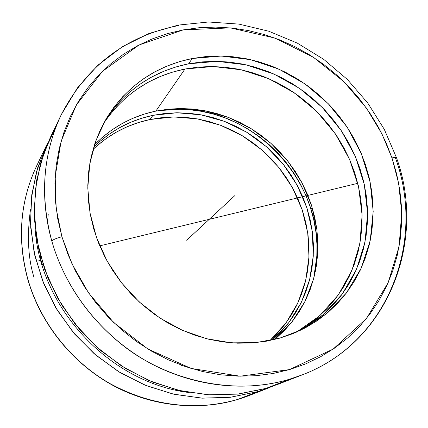 <?xml version="1.0" encoding="UTF-8"?>
<svg xmlns="http://www.w3.org/2000/svg" width="428" height="428" viewBox="0 0 428 428"><rect width="100%" height="100%" fill="white"/><g stroke="black" fill="none" stroke-linecap="round" stroke-linejoin="round"><path stroke-width="0.64" d="M27.606 278.778L27.665 278.494C35.417 305.774 52.714 340.629 89.457 369.878C125.827 398.971 184.912 415.379 237.529 399.517L249.187 395.52L237.529 399.517L257.512 391.711L230.521 397.264L202.465 398.163L174.143 394.3L146.397 385.703L120.054 372.558L95.931 355.229L74.772 334.215L57.224 310.15L43.806 283.775L34.887 255.896L30.688 227.364L31.26 199.031L36.498 171.703L46.154 146.135L48.252 141.941L37.76 167.455L31.747 194.89L30.49 223.48L34.112 252.386L42.581 280.731L55.704 307.63L73.102 332.24L94.251 353.79L118.492 371.606L145.055 385.157L173.099 394.065L201.765 398.126L230.178 397.302L257.512 391.711L257.736 390.604L257.512 391.711L274.043 385.767L237.529 399.517C194.531 411.479 152.026 406.177 110.007 383.606C70.417 360.9 39.948 321.91 27.665 278.494L27.799 278.96M312.435 208.366L310.787 208.704L312.435 208.366M316.816 257.158L315.259 271.951L316.891 255.591M391.995 157.937C394.67 157.317 396.168 157.242 396.478 157.697C396.168 157.242 394.67 157.317 391.995 157.937L385.938 142.38L378.523 127.367L369.824 113.024L359.911 99.451L348.868 86.772L336.783 75.077L323.761 64.468L309.893 55.035L295.299 46.855L280.094 40.007L264.397 34.556L248.342 30.559L232.051 28.061L215.664 27.098L199.325 27.702L183.179 29.885L167.369 33.651L152.047 38.985L137.351 45.86L123.441 54.249L110.456 64.082L98.531 75.296L87.81 87.799L78.41 101.49L70.454 116.245L64.045 131.936L59.267 148.414L56.207 165.513L54.907 183.056L55.405 200.86L57.721 218.74L61.926 236.759L71.963 263.782L88.58 292.929L113.516 322.38L147.869 348.986L191.086 368.422L240.108 376.207L289.505 369.594L333.139 349.098L366.534 318.411L388.159 282.678L399.083 246.491L401.726 212.882L398.661 183.328L392.075 158.173L381.92 133.846L366.363 108L343.893 81.711L313.462 57.298L275.033 38.076L230.366 27.89L183.302 29.864L139.036 44.977L102.436 71.353L76.35 104.962L61.113 141.256L55.175 176.561L56.191 208.629L61.851 236.491L67.854 254.184L75.51 271.079L84.814 287.263L95.663 302.543L107.942 316.752L121.515 329.715L136.222 341.303L151.903 351.377L168.37 359.841L185.436 366.598L202.909 371.595L220.597 374.794L238.294 376.169L255.821 375.736L272.989 373.516L289.628 369.557L305.56 363.928L320.642 356.711L334.733 348.001L347.713 337.911L359.472 326.559L369.91 314.072L378.957 300.59L386.548 286.252L392.631 271.208L397.184 255.596L400.18 239.562L401.619 223.261L401.501 206.831L399.848 190.417L396.697 174.153L391.995 157.937M395.285 157.402L395.723 158.686C425.956 242.205 387.715 342.625 302.216 374.875L289.21 379.326C230.441 396.991 163.582 378.122 122.242 344.882C80.485 311.488 60.696 271.871 51.788 241.001C53.163 239.573 56.539 238.161 61.926 236.759C56.539 238.161 53.163 239.573 51.788 241.001C39.745 195.847 42.907 153.743 61.268 114.683C86.868 65.618 126.041 35.893 178.781 25.514M269.998 340.522L285.947 323.033L297.968 302.724L305.704 280.399L308.979 256.886L307.748 233.03L302.131 209.65L292.361 187.534L278.805 167.412L261.925 149.95L242.28 135.73L220.527 125.243L197.378 118.888L173.608 116.93L150.041 119.503L152.919 115.341L176.866 112.767L201.01 114.832L224.518 121.392L246.576 132.156L266.462 146.734L283.497 164.603L297.118 185.169L306.844 207.73L312.312 231.537L313.28 255.784L309.637 279.612L301.43 302.157L288.868 322.568L272.326 340.03L280.329 332.481L288.247 323.375L295.16 313.515L301.018 303.003L305.785 291.944L309.417 280.447L311.905 268.618L313.232 256.57L313.398 244.409L312.408 232.249L310.279 220.19L307.042 208.34L302.73 196.794L297.385 185.661L291.056 175.025L283.801 164.983L275.68 155.615L266.762 147.002L257.126 139.212L246.854 132.327L236.026 126.394L224.737 121.477L213.085 117.614L201.171 114.859L189.085 113.233L176.946 112.767L164.855 113.463L152.919 115.341L150.041 119.503C128.277 124.131 109.279 134.114 93.053 149.442L97.07 145.755L106.486 138.356L116.598 131.99L127.298 126.704L138.479 122.531L150.041 119.503L161.87 117.63L173.854 116.924L185.891 117.379L197.864 118.979L209.677 121.696L221.228 125.511L232.415 130.38L243.147 136.248L253.328 143.07L262.872 150.779L271.705 159.312L279.752 168.595L286.937 178.546L293.207 189.085L298.498 200.117L302.762 211.555L305.956 223.298L308.053 235.25L309.021 247.309L308.85 259.357L307.523 271.299L305.046 283.026L301.43 294.421L296.695 305.383L290.874 315.8L284.015 325.574L276.162 334.6L269.998 340.522M46.154 146.135L36.621 165.973C20.148 201.042 17.163 238.551 27.665 278.494C19.586 249.706 16.526 208.666 36.621 165.973C20.089 201.224 17.083 238.819 27.601 278.762C40.467 324.285 73.349 364.736 115.619 386.859C158.007 408.777 207.778 411.543 249.187 395.52L269.699 387.533M189.288 392.572C109.087 382.819 38.536 306.635 34.968 225.925C38.536 306.635 109.087 382.819 189.288 392.572M40.371 256.409L40.692 258.763L40.371 256.409M40.954 260.021L41.275 261.273L40.954 260.021M41.639 262.46L41.275 261.273L41.939 261.112L41.275 261.273L42.04 263.552L41.639 262.46M42.859 265.258L42.04 263.552M61.268 114.683L77.35 88.024L97.889 65.217L122.124 46.866L149.222 33.4L178.305 25.081L208.484 21.994L238.91 24.102L268.757 31.223L297.251 43.089L323.67 59.315L347.359 79.458L367.732 102.977L384.258 129.283L396.489 157.713C426.855 241.36 388.217 342.475 302.216 374.875L289.21 379.326L266.072 388.367L289.21 379.326C243.757 392.711 190.61 386.329 145.568 360.574C100.666 334.6 65.896 290.152 51.788 241.001C42.506 208.457 38.895 162.212 61.268 114.683L50.237 137.639L40.409 163.683L35.085 191.535L34.529 220.431L38.836 249.54L47.963 277.997L61.686 304.934L79.619 329.517L101.238 350.992L125.875 368.706L152.764 382.145L181.087 390.946L209.971 394.91L238.567 394.011L266.072 388.367L237.647 394.118L208.078 394.803L178.267 390.293L149.147 380.642L121.67 366.09L96.733 347.055L75.168 324.135L57.668 298.081L44.785 269.742L36.894 240.055L34.17 209.966L36.621 180.434L44.052 152.352L56.143 126.517M274.664 339.484L291.821 322.075L304.934 301.563L313.617 278.799L317.64 254.655L316.95 230.023L311.643 205.777L301.959 182.761L288.279 161.752L271.079 143.466L250.952 128.523L228.584 117.459L204.718 110.697L180.188 108.525L155.856 111.098L184.976 69.02L213.123 66.517L241.451 69.834L268.843 78.731L294.245 92.78L316.704 111.398L335.37 133.852L349.515 159.286L358.568 186.736L362.109 215.161L359.9 243.436L351.912 270.405L338.339 294.919L319.614 315.848L296.417 332.171L306.683 325.911L317.26 317.892L326.869 308.834L335.44 298.846L342.892 288.028L349.184 276.493L354.266 264.36L358.102 251.744L360.676 238.765L361.976 225.545L362.008 212.197L360.777 198.849L358.311 185.608L354.635 172.591L349.788 159.906L343.823 147.66L336.788 135.96L328.752 124.89L319.775 114.554L309.942 105.031L299.333 96.407L288.033 88.751L276.135 82.139L263.744 76.623L250.952 72.262L237.877 69.095L224.625 67.169L211.314 66.506L198.057 67.116L184.976 69.02L155.856 111.098C132.033 116.138 111.558 127.394 94.444 144.867L101.944 137.714L111.526 130.198L121.82 123.74L132.707 118.379L144.092 114.158L155.856 111.098L167.894 109.22L180.097 108.525L192.343 109.012L204.536 110.665L216.563 113.457L228.317 117.363L239.707 122.333L250.631 128.325L261 135.285L270.726 143.15L279.725 151.844L287.926 161.303L295.256 171.441L301.649 182.173L307.053 193.413L311.407 205.06L314.687 217.017L316.843 229.183L317.854 241.456L317.699 253.724L316.372 265.884L313.879 277.815L310.225 289.419L305.426 300.574L299.525 311.183L292.565 321.128L284.588 330.32L275.664 338.655M298.931 331.037L322.878 314.922L342.309 294.004L356.508 269.33L365.009 242.05L367.599 213.353L364.298 184.431L355.347 156.434L341.159 130.454L322.327 107.482L299.584 88.403L273.813 73.974L245.988 64.805L217.189 61.338L188.577 63.82L192.252 58.508L221.351 56.041L250.626 59.663L278.89 69.117L305.041 83.936L328.062 103.49L347.065 126.998L361.291 153.534L370.14 182.082L373.189 211.512L370.204 240.638L361.173 268.228L346.332 293.057L326.173 313.949L301.467 329.833L279.677 338.168L256.035 342.619L231.489 342.844L206.778 338.762L182.681 330.437L159.965 318.084L139.373 302.061L121.579 282.881L107.139 261.15L96.514 237.572L90.008 212.914L87.783 187.962L89.837 163.496L96.038 140.245L106.128 118.888C126.431 86.242 155.145 66.115 192.252 58.508L188.577 63.82L201.786 61.916L215.172 61.316L228.611 62.001L241.991 63.965L255.195 67.175L268.11 71.594L280.629 77.179L292.645 83.872L304.057 91.608L314.778 100.329L324.713 109.953L333.781 120.402L341.908 131.583L349.023 143.407L355.058 155.776L359.964 168.589L363.693 181.734L366.202 195.104L367.459 208.586L367.443 222.062L366.149 235.416L363.565 248.524L359.707 261.262L354.598 273.513L348.258 285.16L340.747 296.085L332.107 306.175L322.412 315.318L311.739 323.418L300.189 330.379M111.184 111.879L119.808 101.602L129.433 92.357L139.945 84.22L151.228 77.254L163.18 71.508L175.667 67.025L188.577 63.82C152.844 71.166 124.896 90.329 104.726 121.322M103.405 123.74L108.327 116.705L116.876 106.519L126.404 97.354L136.816 89.286L147.992 82.374L159.826 76.671L172.195 72.209L184.976 69.02C150.586 76.109 123.392 94.347 103.405 123.74M192.252 58.508L205.595 56.603L219.109 56.009L232.682 56.726L246.196 58.727L259.534 61.985L272.577 66.463L285.219 72.113L297.358 78.886L308.888 86.713L319.716 95.53L329.758 105.256L338.923 115.811L347.14 127.111L354.336 139.057L360.446 151.555L365.41 164.496L369.193 177.775L371.739 191.279L373.029 204.9L373.029 218.51L371.739 231.992L369.15 245.228L365.271 258.095L360.125 270.469L353.742 282.234L346.172 293.266L337.457 303.457L327.677 312.691L316.913 320.872L305.25 327.896L292.8 333.69L279.677 338.168L266.007 341.276L251.926 342.962L237.577 343.192L223.106 341.945L208.666 339.227L194.419 335.054L180.514 329.458L167.107 322.493L154.347 314.227L142.38 304.747L131.332 294.154L121.327 282.566L112.478 270.105L104.881 256.912L98.611 243.136L93.732 228.932L90.287 214.449L88.307 199.849L87.799 185.292L88.751 170.927L91.148 156.905L94.941 143.364L100.082 130.444L106.492 118.267L114.099 106.941L122.815 96.573L132.53 87.248L143.145 79.046L154.54 72.027L166.604 66.238L179.22 61.723L192.252 58.508M182.189 365.459L181.376 365.357M290.029 379.085L266.072 388.367L278.478 384.119L302.216 374.875M48.22 214.465L47.455 222.282M164.892 109.573L179.76 109.156L164.892 109.573M158.28 110.622L181.397 109.204C255.805 109.948 321.856 181.274 316.891 255.521L313.708 278.462L315.452 269.533L316.806 257.132L316.966 244.618L315.939 232.104L313.74 219.698L310.407 207.51L305.966 195.639L300.461 184.184L293.95 173.249L286.482 162.918L278.13 153.283L268.961 144.423L259.047 136.409L248.481 129.32L237.347 123.216L225.738 118.149L213.754 114.174L201.492 111.328L189.058 109.648L176.566 109.156L164.122 109.862L158.285 110.622M93.721 147.162L99.483 141.775L108.985 134.317L119.182 127.902L129.973 122.579L141.256 118.385L152.919 115.341C130.139 120.172 110.403 130.781 93.721 147.162M34.154 277.89C28.12 258.924 26.894 236.192 30.484 209.688M186.661 240.226L235.052 195.414L186.661 240.226M356.802 183.553L99.729 245.875M41.596 259.967L38.862 260.631M179.76 109.156L181.253 109.199"/></g></svg>
